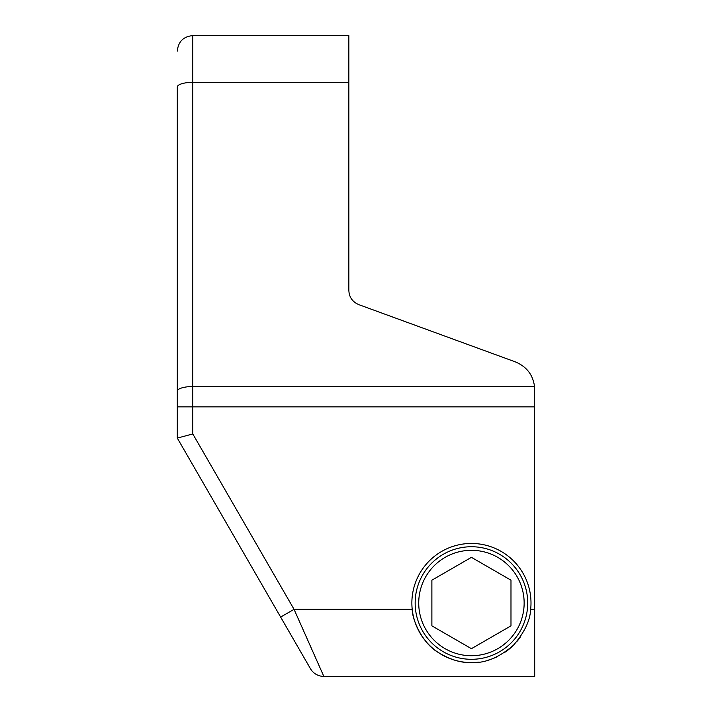 <?xml version="1.0" encoding="UTF-8"?>
<svg xmlns="http://www.w3.org/2000/svg" width="712" height="712" viewBox="0 0 712 712"><rect width="100%" height="100%" fill="white"/><g stroke="black" fill="none" stroke-linecap="round" stroke-linejoin="round"><path stroke-width="1.07" d="M323.835 676.4L326.221 676.4L323.835 676.4A15.486 15.486 -30 0 1 310.423 668.657A15.486 15.486 -30 0 0 323.835 676.4L294.056 609.33L280.644 617.073L310.423 668.657L177.306 438.094L177.306 87.033C177.306 40.281 177.306 40.281 177.306 87.033A15.486 4.69 0 0 1 192.792 82.343L192.792 35.6C183.385 36.517 178.222 41.679 177.306 51.086M177.306 386.082L177.306 406.855L192.792 406.855L192.792 82.343L348.853 82.343L348.853 290.185C349.058 297.118 352.449 301.959 359.017 304.727L515.141 361.803C526.488 366.466 532.95 374.708 534.516 386.527L534.694 676.4L326.221 676.4M177.306 438.094L192.792 433.937L192.792 406.855L534.694 406.855M192.792 35.6L348.853 35.6L348.853 82.343M479.114 662.089A59.568 59.568 0 0 1 471.433 662.587C485.086 663.335 499.067 657.577 513.388 645.303C524.379 632.63 530.146 620.633 530.663 609.33A59.568 59.568 0 0 0 471.433 543.452A59.568 59.568 0 0 0 412.203 609.33A59.568 59.568 0 0 0 471.433 662.587C460.798 663.014 449.459 659.463 437.426 651.916C422.937 643.47 412.177 620.348 412.203 609.33L294.056 609.33L192.792 433.937M487.782 660.291A59.568 59.568 0 0 0 496.638 656.989M505.271 652.041A59.568 59.568 0 0 0 513.388 645.303M516.654 641.788A59.568 59.568 0 0 0 520.534 636.751M525.785 627.397A59.568 59.568 0 0 0 526.034 626.827M471.433 546.736A56.284 56.284 0 0 0 415.158 603.019A56.284 56.284 0 0 0 471.433 659.303A56.284 56.284 0 0 0 527.717 603.019A56.284 56.284 0 0 0 471.433 546.736M471.433 655.725A52.706 52.706 0 0 0 524.148 603.019A52.706 52.706 0 0 0 471.433 550.314A52.706 52.706 0 0 0 418.727 603.019A52.706 52.706 0 0 0 471.433 655.725M431.881 625.857L471.433 648.685L510.985 625.857L510.985 580.182L471.433 557.345L431.881 580.182L431.881 625.857M177.306 391.217A15.486 4.69 0 0 1 192.792 386.527L534.516 386.527M530.663 609.33L534.694 609.33"/></g></svg>
